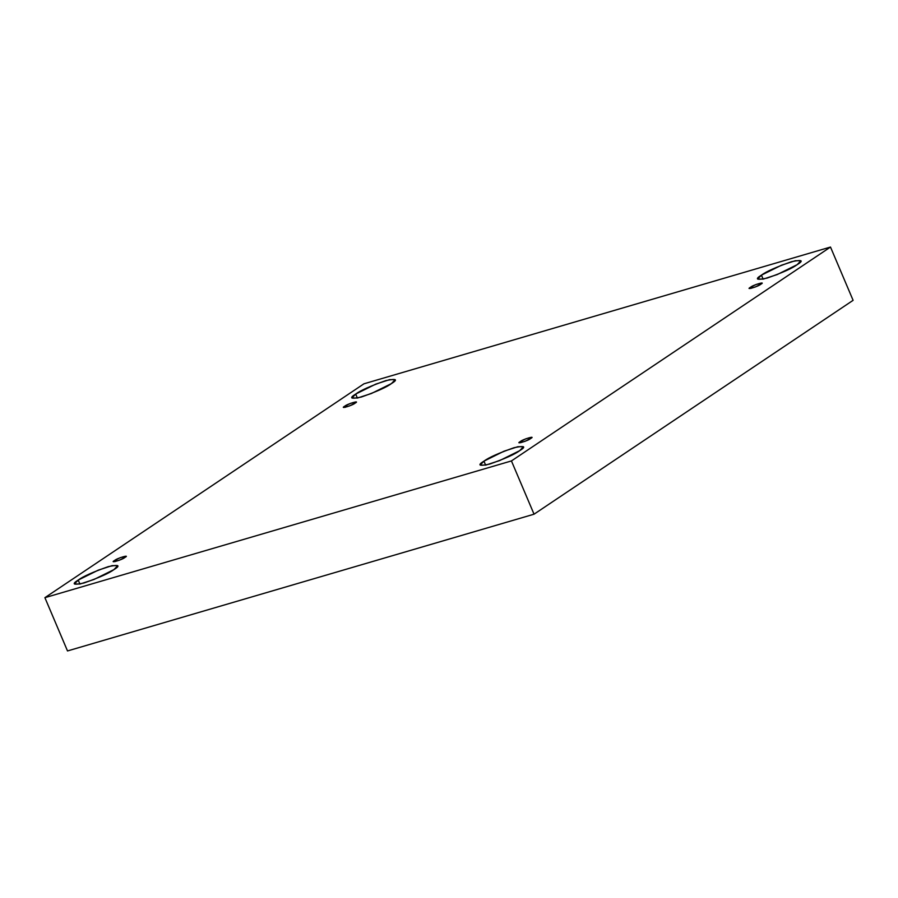 <?xml version="1.0" encoding="UTF-8"?>
<svg xmlns="http://www.w3.org/2000/svg" width="898" height="898" viewBox="0 0 898 898"><rect width="100%" height="100%" fill="white"/><g stroke="black" fill="none" stroke-linecap="round" stroke-linejoin="round"><path stroke-width="1.35" d="M344.776 406.188L343.709 407.322L349.3 406.019L355.036 403.18C352.701 405.436 338.793 409.51 344.776 406.188C347.122 403.932 361.03 399.857 355.036 403.18L356.113 402.057L350.523 403.348L344.776 406.188L345.27 407.333L344.776 406.188M114.618 560.475L113.541 561.598L119.142 560.307L124.878 557.467C122.532 559.723 108.624 563.798 114.618 560.475C116.965 558.219 130.872 554.133 124.878 557.467L125.956 556.333L120.354 557.624L114.618 560.475L115.101 561.609L114.618 560.475M520.346 441.547L519.28 442.68L524.87 441.389L530.606 438.538C528.271 440.795 514.363 444.88 520.346 441.547C522.692 439.29 536.6 435.216 530.606 438.538L531.683 437.416L526.093 438.707L520.346 441.547L520.829 442.692L520.346 441.547M750.515 287.27L749.437 288.393L755.027 287.102L760.774 284.262C758.428 286.518 744.521 290.593 750.515 287.27C752.85 285.003 766.757 280.928 760.774 284.262L761.841 283.128L756.251 284.419L750.515 287.27L750.997 288.404L750.515 287.27M78.205 580.074L74.467 584.003L80.102 584.003L93.964 579.491L113.979 569.59C109.208 573.16 99.173 577.639 83.862 583.027C73.299 585.227 71.413 584.239 78.205 580.074C82.975 576.494 93.01 572.015 108.321 566.627C118.884 564.427 120.77 565.414 113.979 569.59L117.717 565.65L112.082 565.65L98.219 570.163L78.205 580.074L79.9 584.048L78.205 580.074M355.687 394.065L351.949 398.005L357.572 398.005L371.435 393.492L391.449 383.581C386.69 387.161 376.644 391.64 361.333 397.028C350.77 399.228 348.884 398.241 355.687 394.065C360.446 390.495 370.492 386.005 385.803 380.629C396.366 378.428 398.252 379.416 391.449 383.581L395.187 379.652L389.564 379.652L375.701 384.153L355.687 394.065L357.37 398.05L355.687 394.065M761.414 275.147L757.676 279.076L763.3 279.087L777.174 274.575L797.177 264.663C792.418 268.244 782.383 272.723 767.072 278.099C756.498 280.299 754.612 279.323 761.414 275.147C766.185 271.566 776.22 267.088 791.531 261.7C802.094 259.5 803.979 260.487 797.177 264.663L800.915 260.723L795.291 260.723L781.428 265.236L761.414 275.147L763.109 279.121L761.414 275.147M483.943 461.145L480.194 465.085L485.829 465.085L499.692 460.573L519.706 450.661C514.936 454.242 504.901 458.721 489.59 464.098C479.027 466.309 477.141 465.321 483.943 461.145C488.703 457.565 498.738 453.086 514.049 447.709C524.612 445.509 526.497 446.486 519.706 450.661L523.444 446.721L517.809 446.721L503.946 451.234L483.943 461.145L485.627 465.13L483.943 461.145M534.041 514.195L853.1 300.325L830.493 247.051L511.433 460.932L534.041 514.195L511.433 460.932L44.9 597.675L363.959 383.805L830.493 247.051L853.1 300.325L534.041 514.195L67.507 650.949L44.9 597.675L67.507 650.949L534.041 514.195M511.433 460.932L830.493 247.051L363.959 383.805L44.9 597.675L511.433 460.932"/></g></svg>
